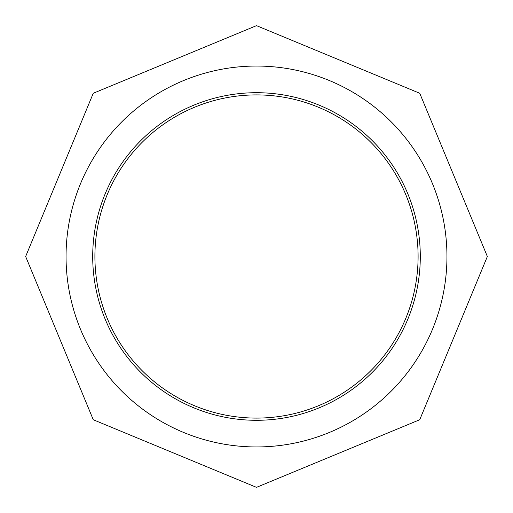 <?xml version="1.0" encoding="UTF-8"?>
<svg xmlns="http://www.w3.org/2000/svg" width="513" height="513" viewBox="0 0 513 513"><rect width="100%" height="100%" fill="white"/><g stroke="black" fill="none" stroke-linecap="round" stroke-linejoin="round"><path stroke-width="0.77" d="M418.095 256.5A161.595 161.595 0 0 0 256.5 94.905A161.595 161.595 0 0 0 94.905 256.5A161.595 161.595 0 0 0 256.5 418.095A161.595 161.595 0 0 0 418.095 256.5M256.5 420.294A163.794 163.794 0 0 0 420.294 256.5A163.794 163.794 0 0 0 256.5 92.706A163.794 163.794 0 0 0 92.706 256.5A163.794 163.794 0 0 0 256.5 420.294M256.5 66.049A190.451 190.451 0 0 1 446.951 256.5A190.451 190.451 0 0 1 256.5 446.951A190.451 190.451 0 0 1 66.049 256.5A190.451 190.451 0 0 1 256.5 66.049M256.5 25.65L419.737 93.263L487.35 256.5L419.737 419.737L256.5 487.35L93.263 419.737L25.65 256.5L93.263 93.263L256.5 25.65"/></g></svg>
